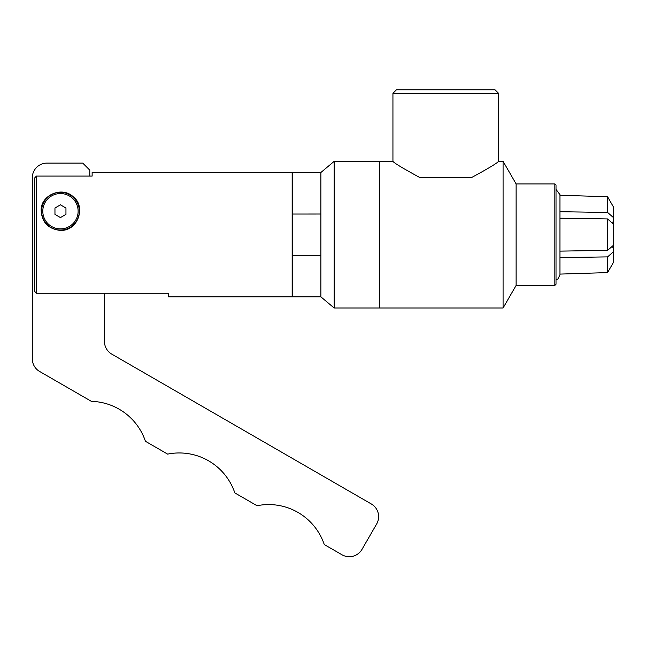 <?xml version="1.0" encoding="UTF-8"?>
<svg xmlns="http://www.w3.org/2000/svg" width="646" height="646" viewBox="0 0 646 646"><rect width="100%" height="100%" fill="white"/><g stroke="black" fill="none" stroke-linecap="round" stroke-linejoin="round"><path stroke-width="0.97" d="M104.45 293.26L104.45 341.427A14.664 14.664 0 0 0 111.782 354.129L371.288 503.953A14.664 14.664 0 0 1 376.65 523.987L361.986 549.383A14.664 14.664 0 0 1 341.952 554.752L324.252 544.53A58.657 58.657 0 0 0 257.043 505.729L234.837 492.914A58.657 58.657 0 0 0 167.637 454.114L145.431 441.291A58.657 58.657 0 0 0 91.385 401.352L39.632 371.474A14.664 14.664 0 0 1 32.3 358.772L32.3 177.771A14.664 14.664 0 0 1 46.964 163.107L82.745 163.107L89.786 170.148L89.786 176.083M613.627 221.941L613.627 224.227M613.627 245.109L613.627 247.394M65.957 214.383L60.458 217.557L54.958 214.383L54.958 208.028L60.458 204.855L65.957 208.028L65.957 214.383M79.297 211.21A18.839 18.839 0 0 0 51.034 194.89A18.839 18.839 0 0 0 51.034 227.521A18.839 18.839 0 0 0 79.297 211.21M78.126 211.21A17.668 17.668 0 0 1 51.623 226.504A17.668 17.668 0 0 1 51.623 195.908A17.668 17.668 0 0 1 78.126 211.21M41.215 211.21C39.737 195.698 62.113 185.337 73.644 197.191C85.668 206.227 78.715 230.929 60.458 230.444C48.555 229.055 42.143 222.636 41.215 211.21M559.969 256.866L559.969 251.124L607.579 250.382L613.7 245.044L613.7 224.291L607.579 218.954L559.969 218.211L559.969 212.477M607.579 256.882L559.969 257.633L559.969 274.09L607.579 272.596L613.7 261.921L613.7 251.544L607.579 256.882L607.579 272.596M611.431 247.03L613.7 247.41L613.7 251.544M613.7 217.791L613.7 207.414L607.579 196.739L559.969 195.254L559.969 211.71L607.579 212.453L613.7 217.791L613.7 221.933L611.431 222.313M607.579 218.954L607.579 250.382M320.876 214.044L320.876 172.49L292.275 172.49L292.275 214.044L320.884 214.028L320.876 296.845L334.16 307.997L334.16 161.347L379.331 161.347L379.331 307.997L334.16 307.997M320.876 255.291L292.275 255.291L292.275 214.044M292.275 255.291L292.275 296.845L320.876 296.845M498.526 161.347L503.081 161.347L503.081 307.997L379.444 307.997L379.444 161.347L392.938 161.347L392.938 93.299L498.526 93.299L498.526 161.347C497.347 163.034 488.231 168.509 471.192 177.771L420.271 177.771C403.225 168.509 394.117 163.034 392.938 161.347C394.117 163.034 403.225 168.509 420.271 177.771M392.938 93.299L396.458 89.778L495.006 89.778L498.526 93.299M92.136 172.49L92.136 176.083L36.41 176.083L36.41 293.26L168.388 293.26L168.388 296.845L292.162 296.845L292.162 172.49L92.136 172.49M36.41 176.083L34.65 177.949L34.65 291.386L36.41 293.26M607.579 196.739L607.579 212.453M503.081 161.347L516.122 183.932L516.122 285.411L503.081 307.997M516.122 183.932L554.833 183.932L554.833 285.411L516.122 285.411M554.833 183.932L556.012 185.103L556.012 284.24L554.833 285.411M320.876 172.49L334.16 161.347M556.012 189.383L559.969 194.656L559.969 274.679L558.104 278.814L556.012 279.96"/></g></svg>

